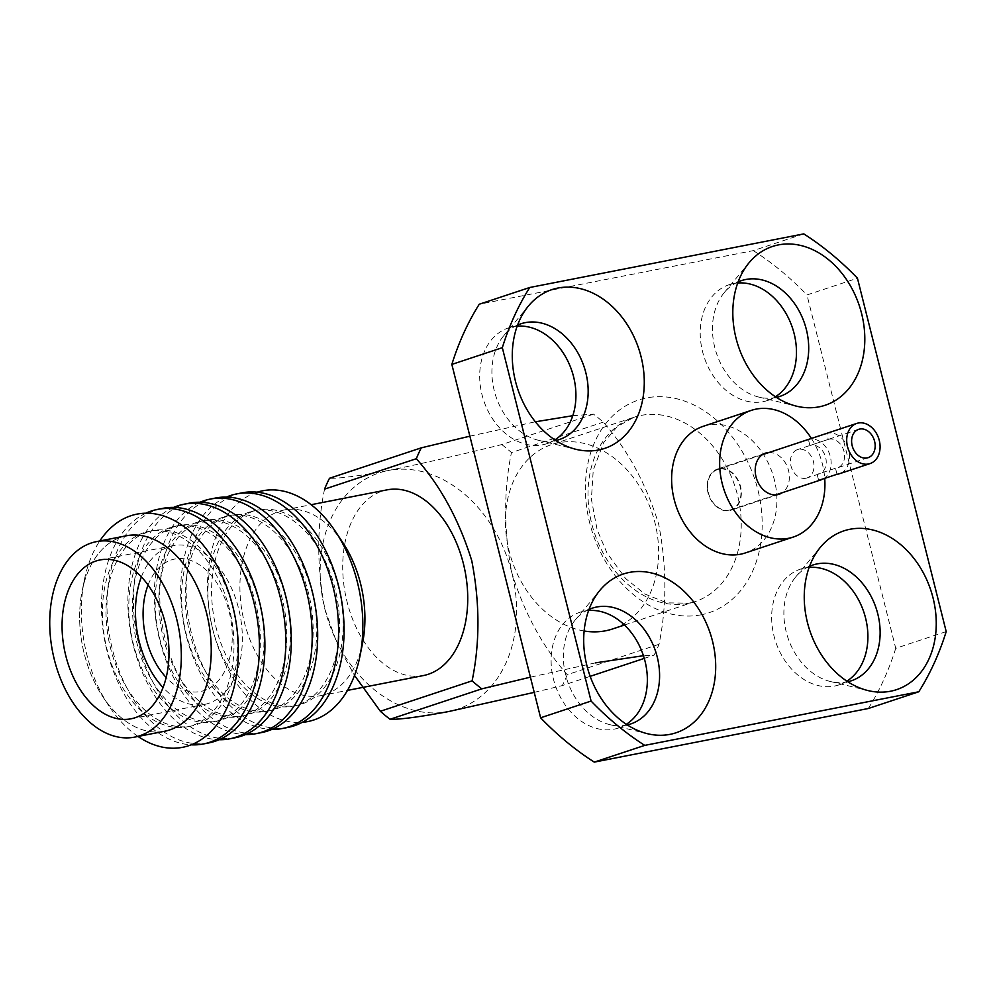 <?xml version="1.0" encoding="UTF-8"?>
<svg xmlns="http://www.w3.org/2000/svg" width="996" height="996" viewBox="0 0 996 996"><rect width="100%" height="100%" fill="white"/><g stroke="black" fill="none" stroke-linecap="round" stroke-linejoin="round"><path stroke-width="0.75" stroke-dasharray="4.98 3.74" d="M828.249 439.423A14.94 11.392 -108.3 0 1 829.17 439.186A14.94 11.392 -108.3 0 1 843.824 450.752A14.94 11.392 -108.3 0 1 837.499 467.821A14.94 11.392 -108.3 0 1 836.441 468.108A14.94 11.392 -108.3 0 1 835.495 468.245L817.131 474.32A14.94 11.392 71.7 0 0 818.077 474.196A14.94 11.392 71.7 0 0 819.148 473.909A14.94 11.392 71.7 0 0 825.472 456.84A14.94 11.392 71.7 0 0 810.819 445.274A14.94 11.392 71.7 0 0 809.897 445.511L828.249 439.423L826.73 433.385A21.165 16.135 -108.3 0 1 827.664 433.16A21.165 16.135 -108.3 0 1 848.418 449.545A21.165 16.135 -108.3 0 1 839.466 473.735M823.406 478.79A21.165 16.135 71.7 0 0 829.568 454.064A21.165 16.135 71.7 0 0 809.3 439.248A21.165 16.135 71.7 0 0 808.379 439.46L826.73 433.385M729.408 510.114A21.165 16.135 71.7 0 0 730.927 509.715A21.165 16.135 71.7 0 0 739.879 485.538A21.165 16.135 71.7 0 0 719.112 469.153A21.165 16.135 71.7 0 0 717.606 469.552A21.165 16.135 71.7 0 0 708.642 493.73A21.165 16.135 71.7 0 0 729.408 510.114M805.851 478.254A14.94 11.392 -108.3 0 1 791.185 466.676A14.94 11.392 -108.3 0 1 797.51 449.607A14.94 11.392 -108.3 0 1 798.58 449.333A14.94 11.392 -108.3 0 1 813.246 460.899A14.94 11.392 -108.3 0 1 806.922 477.968A14.94 11.392 -108.3 0 1 805.851 478.254M776.407 397.392A60.993 46.501 -108.3 0 1 759.002 397.13A60.993 46.501 -108.3 0 1 714.792 347.504A60.993 46.501 -108.3 0 1 724.316 292.513A60.993 46.501 -108.3 0 1 738.123 281.918M627.293 724.901A60.993 46.501 -108.3 0 1 609.888 724.652A60.993 46.501 -108.3 0 1 565.678 675.027A60.993 46.501 -108.3 0 1 575.202 620.035A60.993 46.501 -108.3 0 1 589.01 609.44M847.833 681.762A60.993 46.501 -108.3 0 1 846.849 681.974A60.993 46.501 -108.3 0 1 830.427 681.513A60.993 46.501 -108.3 0 1 787.873 637.565A60.993 46.501 -108.3 0 1 795.742 576.896A60.993 46.501 -108.3 0 1 809.549 566.288M555.855 440.531A60.993 46.501 -108.3 0 1 554.872 440.742A60.993 46.501 -108.3 0 1 538.45 440.269A60.993 46.501 -108.3 0 1 495.896 396.333A60.993 46.501 -108.3 0 1 503.777 335.664A60.993 46.501 -108.3 0 1 517.571 325.057M775.448 396.757A60.993 46.501 -108.3 0 1 767.543 400.504A60.993 46.501 -108.3 0 1 702.553 351.563A60.993 46.501 -108.3 0 1 729.147 284.707A60.993 46.501 -108.3 0 1 737.725 282.989M626.335 724.279A60.993 46.501 -108.3 0 1 618.429 728.026A60.993 46.501 -108.3 0 1 553.44 679.085A60.993 46.501 -108.3 0 1 580.033 612.229A60.993 46.501 -108.3 0 1 588.611 610.511M846.874 681.14A60.993 46.501 -108.3 0 1 838.981 684.887A60.993 46.501 -108.3 0 1 834.611 686.032A60.993 46.501 -108.3 0 1 774.764 638.797A60.993 46.501 -108.3 0 1 800.585 569.09A60.993 46.501 -108.3 0 1 804.942 567.944A60.993 46.501 -108.3 0 1 809.15 567.371M554.897 439.896A60.993 46.501 -108.3 0 1 547.003 443.643A60.993 46.501 -108.3 0 1 542.633 444.789A60.993 46.501 -108.3 0 1 482.786 397.553A60.993 46.501 -108.3 0 1 508.607 327.846A60.993 46.501 -108.3 0 1 512.977 326.7A60.993 46.501 -108.3 0 1 517.185 326.14M584.129 630.991A97.098 74.028 -108.3 0 1 507.238 542.123A97.098 74.028 -108.3 0 1 551.473 444.627A97.098 74.028 -108.3 0 1 558.42 442.797A97.098 74.028 -108.3 0 1 653.687 517.995A97.098 74.028 -108.3 0 1 612.577 628.962M572.8 415.706L593.541 414.149A169.308 129.069 -108.3 0 1 603.227 422.142C627.53 449.532 645.993 483.496 658.63 524.008C666.772 565.728 666.909 605.817 659.028 644.288A169.308 129.069 -108.3 0 1 654.073 655.144L643.441 655.704M362.581 643.043A94.608 60.943 78.9 0 1 325.431 694.399A94.608 60.943 78.9 0 1 320.588 695.669A94.608 60.943 78.9 0 1 243.41 618.317A94.608 60.943 78.9 0 1 279.428 511.234A94.608 60.943 78.9 0 1 284.258 509.964A94.608 60.943 78.9 0 1 342.985 542.882M423.387 675.562A94.608 60.943 78.9 0 1 346.21 598.198A94.608 60.943 78.9 0 1 382.215 491.128A94.608 60.943 78.9 0 1 387.058 489.858M257.192 492.186A117.578 75.733 -101.1 0 0 256.595 492.373A117.578 75.733 -101.1 0 0 210.953 621.205A117.578 75.733 -101.1 0 0 302.211 722.337M253.171 511.309A99.588 64.142 -101.1 0 0 215.273 624.031A99.588 64.142 -101.1 0 0 296.509 705.454A99.588 64.142 -101.1 0 0 301.601 704.11A99.588 64.142 -101.1 0 0 339.499 591.4A99.588 64.142 -101.1 0 0 258.263 509.977A99.588 64.142 -101.1 0 0 253.171 511.309M249.535 512.031A99.588 64.142 -101.1 0 0 211.638 624.741A99.588 64.142 -101.1 0 0 292.874 706.164A99.588 64.142 -101.1 0 0 297.966 704.819A99.588 64.142 -101.1 0 0 335.864 592.11A99.588 64.142 -101.1 0 0 254.627 510.687A99.588 64.142 -101.1 0 0 249.535 512.031M288.068 727.404A119.508 76.978 78.9 0 1 190.572 629.684A119.508 76.978 78.9 0 1 236.064 494.439A119.508 76.978 78.9 0 1 242.177 492.833M226.777 516.476A99.588 64.142 -101.1 0 0 188.879 629.186A99.588 64.142 -101.1 0 0 270.115 710.609A99.588 64.142 -101.1 0 0 275.207 709.277A99.588 64.142 -101.1 0 0 313.118 596.567A99.588 64.142 -101.1 0 0 231.881 515.144A99.588 64.142 -101.1 0 0 226.777 516.476M226.453 497.079A119.508 76.978 -101.1 0 0 184.086 625.961A119.508 76.978 -101.1 0 0 271.896 729.383M223.141 517.185A99.588 64.142 -101.1 0 0 185.244 629.895A99.588 64.142 -101.1 0 0 266.48 711.331A99.588 64.142 -101.1 0 0 271.572 709.986A99.588 64.142 -101.1 0 0 309.482 597.276A99.588 64.142 -101.1 0 0 228.246 515.853A99.588 64.142 -101.1 0 0 223.141 517.185M261.674 732.558A119.508 76.978 78.9 0 1 164.191 634.85A119.508 76.978 78.9 0 1 209.67 499.594A119.508 76.978 78.9 0 1 215.783 497.988M200.395 521.643A99.588 64.142 -101.1 0 0 162.485 634.352A99.588 64.142 -101.1 0 0 243.721 715.775A99.588 64.142 -101.1 0 0 248.813 714.443A99.588 64.142 -101.1 0 0 286.724 601.721A99.588 64.142 -101.1 0 0 205.487 520.298A99.588 64.142 -101.1 0 0 200.395 521.643M200.059 502.233A119.508 76.978 -101.1 0 0 157.692 631.128A119.508 76.978 -101.1 0 0 245.514 734.55M196.76 522.352A99.588 64.142 -101.1 0 0 158.85 635.062A99.588 64.142 -101.1 0 0 240.086 716.485A99.588 64.142 -101.1 0 0 245.178 715.153A99.588 64.142 -101.1 0 0 283.088 602.443A99.588 64.142 -101.1 0 0 201.852 521.008A99.588 64.142 -101.1 0 0 196.76 522.352M235.28 737.725A119.508 76.978 78.9 0 1 137.797 640.017A119.508 76.978 78.9 0 1 183.276 504.76A119.508 76.978 78.9 0 1 189.389 503.154M174.001 526.797A99.588 64.142 -101.1 0 0 136.091 639.519A99.588 64.142 -101.1 0 0 217.327 720.942A99.588 64.142 -101.1 0 0 222.432 719.598A99.588 64.142 -101.1 0 0 260.329 606.888A99.588 64.142 -101.1 0 0 179.093 525.465A99.588 64.142 -101.1 0 0 174.001 526.797M173.678 507.4A119.508 76.978 -101.1 0 0 131.298 636.295A119.508 76.978 -101.1 0 0 219.12 739.717M170.366 527.519A99.588 64.142 -101.1 0 0 132.456 640.229A99.588 64.142 -101.1 0 0 213.704 721.652A99.588 64.142 -101.1 0 0 218.796 720.307A99.588 64.142 -101.1 0 0 256.694 607.597A99.588 64.142 -101.1 0 0 175.458 526.174A99.588 64.142 -101.1 0 0 170.366 527.519M208.886 742.892A119.508 76.978 78.9 0 1 111.403 645.171A119.508 76.978 78.9 0 1 156.895 509.927A119.508 76.978 78.9 0 1 163.008 508.321M147.607 531.964A99.588 64.142 -101.1 0 0 109.709 644.673A99.588 64.142 -101.1 0 0 190.946 726.096A99.588 64.142 -101.1 0 0 196.038 724.764A99.588 64.142 -101.1 0 0 233.936 612.054A99.588 64.142 -101.1 0 0 152.699 530.631A99.588 64.142 -101.1 0 0 147.607 531.964M145.889 513.189A119.508 76.978 -101.1 0 0 104.904 641.449A119.508 76.978 -101.1 0 0 191.207 744.821M143.972 532.673A99.588 64.142 -101.1 0 0 106.074 645.383A99.588 64.142 -101.1 0 0 187.31 726.819A99.588 64.142 -101.1 0 0 192.402 725.474A99.588 64.142 -101.1 0 0 230.3 612.764A99.588 64.142 -101.1 0 0 149.064 531.341A99.588 64.142 -101.1 0 0 143.972 532.673M138.021 736.455A118.81 76.53 78.9 0 1 108.913 705.965A118.81 76.53 78.9 0 1 84.311 580.182A118.81 76.53 78.9 0 1 99.774 540.977M125.197 536.01A99.6 64.155 -101.1 0 0 121.226 537.105A99.6 64.155 -101.1 0 0 82.108 591.176A99.6 64.155 -101.1 0 0 102.737 696.627A99.6 64.155 -101.1 0 0 163.431 731.487M126.318 535.786A99.588 64.142 -101.1 0 0 121.213 537.13A99.588 64.142 -101.1 0 0 83.315 649.84A99.588 64.142 -101.1 0 0 164.552 731.263M141.395 576.871A80.913 52.116 78.9 0 1 169.233 546.704A80.913 52.116 78.9 0 1 173.366 545.609A80.913 52.116 78.9 0 1 239.376 611.768A80.913 52.116 78.9 0 1 208.575 703.35A80.913 52.116 78.9 0 1 204.441 704.433A80.913 52.116 78.9 0 1 163.033 687.526M148.08 585.025A67.467 43.463 78.9 0 1 171.262 559.951A67.467 43.463 78.9 0 1 229.117 611.519A67.467 43.463 78.9 0 1 204.068 690.577A67.467 43.463 78.9 0 1 166.158 677.454M811.416 438.439A66.72 50.871 -108.3 0 1 824.713 478.354M703.263 426.3A66.72 50.871 -108.3 0 1 708.044 425.043A66.72 50.871 -108.3 0 1 773.506 476.711A66.72 50.871 -108.3 0 1 745.257 552.967M719 468.668A21.663 16.509 71.7 0 0 717.444 469.079A21.663 16.509 71.7 0 0 708.281 493.829A21.663 16.509 71.7 0 0 729.533 510.599A21.663 16.509 71.7 0 0 731.076 510.189A21.663 16.509 71.7 0 0 740.252 485.438A21.663 16.509 71.7 0 0 719 468.668M837.001 474.283L835.495 468.245M818.65 480.358L817.131 474.32M809.897 445.511L808.379 439.46M593.541 414.149L501.785 444.565C460.289 454.873 422.404 463.538 388.116 470.548A124.488 94.906 -108.3 0 1 511.832 572.762A124.488 94.906 -108.3 0 1 448.648 711.542A124.488 94.906 -108.3 0 1 324.933 609.328A124.488 94.906 -108.3 0 1 388.116 470.548C358.51 476.038 338.976 478.615 329.502 478.267M324.559 489.136C316.691 527.22 316.815 567.284 324.933 609.328L337.383 644.375L354.501 675.413M659.028 644.288L567.259 674.703C542.77 647.002 524.294 613.026 511.832 572.762C503.715 530.719 503.59 490.655 511.458 452.57L603.227 422.142M501.785 444.565A169.308 129.069 -108.3 0 1 511.458 452.57M534.23 692.369L562.317 685.572L590.167 676.334M567.259 674.703A169.308 129.069 -108.3 0 1 562.317 685.572M469.875 436.173L534.939 421.868M644.275 658.393L654.073 655.144M595.471 662.863L530.407 677.168M803.784 233.886L753.312 250.619L479.263 304.228M753.312 250.619A298.775 227.76 -108.3 0 1 806.972 294.941L857.444 278.208M946.2 631.589L895.728 648.321L806.972 294.941M895.728 648.321A298.775 227.76 -108.3 0 1 868.325 708.505M768.962 452.52A21.663 16.509 -108.3 0 1 787.961 468.518A21.663 16.509 -108.3 0 1 782.283 492.696M701.035 614.818A112.038 85.407 -108.3 0 1 589.682 522.825A112.038 85.407 -108.3 0 1 646.553 397.914A112.038 85.407 -108.3 0 1 757.894 489.908A112.038 85.407 -108.3 0 1 701.035 614.818M688.224 603.402A97.098 74.028 -108.3 0 1 592.956 528.204A97.098 74.028 -108.3 0 1 634.054 417.237A97.098 74.028 -108.3 0 1 641.001 415.419A97.098 74.028 -108.3 0 1 736.281 490.605A97.098 74.028 -108.3 0 1 695.171 601.572A97.098 74.028 -108.3 0 1 688.224 603.402M775.598 494.912L730.927 509.715M858.689 429.326L797.51 449.607M868.089 457.687L837.499 467.821M759.002 397.13L796.651 406.206M575.202 620.035L599.966 590.267M830.427 681.513L868.076 690.589M795.742 576.896L820.517 547.115M779.781 396.445L767.543 400.504M592.271 608.17L580.033 612.229M812.823 565.031L800.585 569.09M559.229 439.597L547.003 443.643M624.467 625.015L695.171 601.572L688.983 603.203L666.897 602.866L644.972 594.052L625.625 578.539L607 552.979L597.152 529.835L591.387 499.27L593.255 470.037L603.663 442.598L617.42 426.487L634.054 417.237L551.473 444.627M284.258 509.964L311.15 504.711M296.509 705.454L292.874 706.164M270.115 710.609L266.48 711.331M243.721 715.775L240.086 716.485M217.327 720.942L213.704 721.652M190.946 726.096L187.31 726.819M131.061 718.788L204.441 704.433M765.463 453.155L717.444 469.079M819.148 473.909L806.922 477.968M762.289 454.736L717.606 469.552M99.986 559.964L173.366 545.609M102.737 696.627L108.913 705.965M82.108 591.176L84.311 580.182M152.699 530.631L149.064 531.341M179.093 525.465L175.458 526.174M205.487 520.298L201.852 521.008M231.881 515.144L228.246 515.853M258.263 509.977L254.627 510.687M320.588 695.669L347.48 690.402M520.846 323.8L508.607 327.846M851.207 680.828L838.981 684.887M630.667 723.968L618.429 728.026M741.385 280.648L729.147 284.707M538.45 440.269L576.099 449.358M503.777 335.664L528.54 305.884M609.888 724.652L647.537 733.728M724.316 292.513L749.079 262.745M779.096 494.277L731.076 510.189"/><path stroke-width="1.49" d="M858.241 423.026A21.165 16.135 -108.3 0 1 879.007 439.41A21.165 16.135 -108.3 0 1 870.056 463.588A21.165 16.135 -108.3 0 1 868.537 463.987A21.165 16.135 -108.3 0 1 847.77 447.602A21.165 16.135 -108.3 0 1 856.734 423.425A21.165 16.135 -108.3 0 1 858.241 423.026M870.056 463.588L839.466 473.735A21.165 16.135 -108.3 0 1 837.947 474.133A21.165 16.135 -108.3 0 1 837.001 474.283L818.65 480.358A21.165 16.135 71.7 0 0 819.596 480.221A21.165 16.135 71.7 0 0 821.115 479.823A21.165 16.135 71.7 0 0 823.406 478.79M867.03 457.961A14.94 11.392 -108.3 0 1 852.364 446.395A14.94 11.392 -108.3 0 1 858.689 429.326A14.94 11.392 -108.3 0 1 859.76 429.052A14.94 11.392 -108.3 0 1 874.413 440.618A14.94 11.392 -108.3 0 1 868.089 457.687A14.94 11.392 -108.3 0 1 867.03 457.961M861.615 313.591A83.652 63.769 -108.3 0 1 796.651 406.206A83.652 63.769 -108.3 0 1 736.019 338.154A83.652 63.769 -108.3 0 1 749.079 262.745A83.652 63.769 -108.3 0 1 812.076 249.361A83.652 63.769 -108.3 0 1 861.615 313.591M738.123 281.918A60.993 46.501 -108.3 0 1 741.385 280.648A60.993 46.501 -108.3 0 1 806.374 329.589A60.993 46.501 -108.3 0 1 779.781 396.445A60.993 46.501 -108.3 0 1 776.407 397.392M586.905 665.677A83.652 63.769 -108.3 0 1 599.966 590.267A83.652 63.769 -108.3 0 1 662.95 576.883A83.652 63.769 -108.3 0 1 712.501 641.113A83.652 63.769 -108.3 0 1 647.537 733.728A83.652 63.769 -108.3 0 1 586.905 665.677M589.01 609.44A60.993 46.501 -108.3 0 1 592.271 608.17A60.993 46.501 -108.3 0 1 657.26 657.111A60.993 46.501 -108.3 0 1 630.667 723.968A60.993 46.501 -108.3 0 1 627.293 724.901M890.586 691.224A83.652 63.769 -108.3 0 1 868.076 690.589A83.652 63.769 -108.3 0 1 809.711 630.319A83.652 63.769 -108.3 0 1 820.517 547.115A83.652 63.769 -108.3 0 1 849.912 529.274A83.652 63.769 -108.3 0 1 933.053 597.961A83.652 63.769 -108.3 0 1 890.586 691.224M809.549 566.288A60.993 46.501 -108.3 0 1 812.823 565.031A60.993 46.501 -108.3 0 1 817.181 563.885A60.993 46.501 -108.3 0 1 877.028 611.121A60.993 46.501 -108.3 0 1 851.207 680.828A60.993 46.501 -108.3 0 1 847.833 681.762M557.934 288.043A83.652 63.769 -108.3 0 1 641.075 356.73A83.652 63.769 -108.3 0 1 598.608 449.993A83.652 63.769 -108.3 0 1 576.099 449.358A83.652 63.769 -108.3 0 1 517.746 389.087A83.652 63.769 -108.3 0 1 528.54 305.884A83.652 63.769 -108.3 0 1 557.934 288.043M517.571 325.057A60.993 46.501 -108.3 0 1 520.846 323.8A60.993 46.501 -108.3 0 1 525.203 322.654A60.993 46.501 -108.3 0 1 585.063 369.877A60.993 46.501 -108.3 0 1 559.229 439.597A60.993 46.501 -108.3 0 1 555.855 440.531M737.725 282.989A60.993 46.501 -108.3 0 1 794.136 333.648A60.993 46.501 -108.3 0 1 775.448 396.757M588.611 610.511A60.993 46.501 -108.3 0 1 645.022 661.17A60.993 46.501 -108.3 0 1 626.335 724.279M517.185 326.14A60.993 46.501 -108.3 0 1 571.941 371.11A60.993 46.501 -108.3 0 1 554.897 439.896M624.467 625.015L612.577 628.962A97.098 74.028 -108.3 0 1 605.63 630.779A97.098 74.028 -108.3 0 1 584.129 630.991M643.441 655.704L595.471 662.863M535.35 421.794L572.8 415.706M335.602 531.702L342.985 542.882A94.608 60.943 78.9 0 1 362.581 643.043L359.942 656.177A117.578 75.733 -101.1 0 0 335.602 531.702A117.578 75.733 -101.1 0 0 257.192 492.186M311.15 504.711L387.058 489.858A94.608 60.943 78.9 0 1 464.236 567.21A94.608 60.943 78.9 0 1 428.23 674.28A94.608 60.943 78.9 0 1 423.387 675.562L347.48 690.402M302.211 722.337A117.578 75.733 -101.1 0 0 313.765 719.996A117.578 75.733 -101.1 0 0 359.942 656.177M236.687 493.904L242.177 492.833A119.508 76.978 78.9 0 1 339.661 590.541A119.508 76.978 78.9 0 1 294.181 725.798A119.508 76.978 78.9 0 1 288.068 727.404L282.565 728.474A119.508 76.978 -101.1 0 0 288.678 726.868A119.508 76.978 -101.1 0 0 334.17 591.612A119.508 76.978 -101.1 0 0 236.687 493.904A119.508 76.978 -101.1 0 0 230.574 495.51A119.508 76.978 -101.1 0 0 226.453 497.079M271.896 729.383A119.508 76.978 -101.1 0 0 282.565 728.474M210.293 499.071L215.783 497.988A119.508 76.978 78.9 0 1 313.267 595.708A119.508 76.978 78.9 0 1 267.787 730.952A119.508 76.978 78.9 0 1 261.674 732.558L256.184 733.641A119.508 76.978 -101.1 0 0 262.297 732.035A119.508 76.978 -101.1 0 0 307.776 596.778A119.508 76.978 -101.1 0 0 210.293 499.071A119.508 76.978 -101.1 0 0 204.18 500.677A119.508 76.978 -101.1 0 0 200.059 502.233M245.514 734.55A119.508 76.978 -101.1 0 0 256.184 733.641M183.899 504.225L189.389 503.154A119.508 76.978 78.9 0 1 286.873 600.862A119.508 76.978 78.9 0 1 241.393 736.119A119.508 76.978 78.9 0 1 235.28 737.725L229.79 738.795A119.508 76.978 -101.1 0 0 235.903 737.189A119.508 76.978 -101.1 0 0 281.382 601.933A119.508 76.978 -101.1 0 0 183.899 504.225A119.508 76.978 -101.1 0 0 177.786 505.831A119.508 76.978 -101.1 0 0 173.678 507.4M219.12 739.717A119.508 76.978 -101.1 0 0 229.79 738.795M157.517 509.392L163.008 508.321A119.508 76.978 78.9 0 1 260.491 606.029A119.508 76.978 78.9 0 1 214.999 741.285A119.508 76.978 78.9 0 1 208.886 742.892L203.396 743.962A119.508 76.978 -101.1 0 0 209.509 742.356A119.508 76.978 -101.1 0 0 255.001 607.099A119.508 76.978 -101.1 0 0 157.517 509.392A119.508 76.978 -101.1 0 0 151.404 510.998A119.508 76.978 -101.1 0 0 145.889 513.189M191.207 744.821A119.508 76.978 -101.1 0 0 203.396 743.962M99.774 540.977A118.81 76.53 78.9 0 1 130.974 515.704A118.81 76.53 78.9 0 1 232.84 606.514A118.81 76.53 78.9 0 1 188.742 745.705A118.81 76.53 78.9 0 1 138.021 736.455M134.647 737.115A99.588 64.142 78.9 0 1 53.411 655.692A99.588 64.142 78.9 0 1 91.308 542.982A99.588 64.142 78.9 0 1 96.4 541.637A99.588 64.142 78.9 0 1 177.637 623.06A99.588 64.142 78.9 0 1 139.739 735.783A99.588 64.142 78.9 0 1 134.647 737.115L164.552 731.263A99.588 64.142 -101.1 0 0 169.644 729.931A99.6 64.155 -101.1 0 0 207.367 616.35A99.6 64.155 -101.1 0 0 125.197 536.01M163.431 731.487A99.6 64.155 -101.1 0 0 169.656 729.943A99.588 64.142 -101.1 0 0 207.554 617.209A99.588 64.142 -101.1 0 0 126.318 535.786L96.4 541.637M163.033 687.526A80.913 52.116 78.9 0 1 141.395 576.871M135.195 717.705A80.913 52.116 78.9 0 1 131.061 718.788A80.913 52.116 78.9 0 1 65.051 652.629A80.913 52.116 78.9 0 1 95.853 561.059A80.913 52.116 78.9 0 1 99.986 559.964A80.913 52.116 78.9 0 1 165.996 626.123A80.913 52.116 78.9 0 1 135.195 717.705M824.713 478.354A66.72 50.871 -108.3 0 1 793.289 537.043A66.72 50.871 -108.3 0 1 788.508 538.301A66.72 50.871 -108.3 0 1 723.046 486.633A66.72 50.871 -108.3 0 1 751.283 410.377A66.72 50.871 -108.3 0 1 756.064 409.119A66.72 50.871 -108.3 0 1 811.416 438.439M793.289 537.043L745.257 552.967A66.72 50.871 -108.3 0 1 740.489 554.224A66.72 50.871 -108.3 0 1 675.014 502.557A66.72 50.871 -108.3 0 1 703.263 426.3L751.283 410.377M782.283 492.696A21.663 16.509 -108.3 0 1 779.096 494.277A21.663 16.509 -108.3 0 1 777.552 494.676A21.663 16.509 -108.3 0 1 756.3 477.906A21.663 16.509 -108.3 0 1 765.463 453.155A21.663 16.509 -108.3 0 1 767.02 452.744A21.663 16.509 -108.3 0 1 768.962 452.52M166.158 677.454A67.467 43.463 78.9 0 1 148.08 585.025M530.407 677.168L481.803 688.846A169.308 129.069 -108.3 0 1 472.116 680.841C479.997 642.37 479.873 602.281 471.731 560.574C459.094 520.049 440.618 486.098 416.328 458.708L324.559 489.136A169.308 129.069 -108.3 0 1 329.502 478.267L421.271 447.851L469.875 436.173M481.803 688.846L390.034 719.274C399.508 719.61 419.042 717.045 448.648 711.542L534.23 692.369M390.034 719.274A169.308 129.069 -108.3 0 1 380.36 711.269L472.116 680.841M354.501 675.413L380.36 711.269M416.328 458.708A169.308 129.069 -108.3 0 1 421.271 447.851M590.167 676.334L644.275 658.393M809.15 567.371A60.993 46.501 -108.3 0 1 863.918 612.353A60.993 46.501 -108.3 0 1 846.874 681.14M451.848 364.411A298.775 227.76 -108.3 0 1 479.263 304.228L529.723 287.495L803.784 233.886A298.775 227.76 -108.3 0 1 857.444 278.208L946.2 631.589A298.775 227.76 -108.3 0 1 918.798 691.772L644.748 745.382L594.276 762.114A298.775 227.76 -108.3 0 1 540.616 717.792L591.089 701.06L502.32 347.679L451.848 364.411L540.616 717.792M594.276 762.114L868.325 708.505L918.798 691.772M644.748 745.382A298.775 227.76 -108.3 0 1 591.089 701.06M502.32 347.679A298.775 227.76 -108.3 0 1 529.723 287.495M821.115 479.823L775.598 494.912M856.734 423.425L762.289 454.736"/></g></svg>

